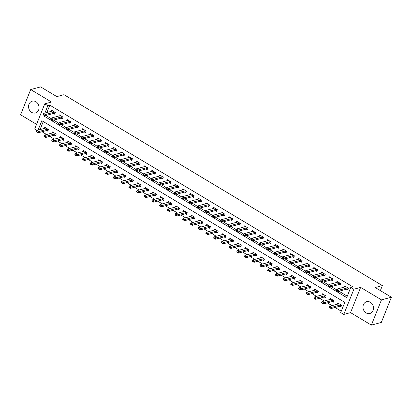 <?xml version="1.0" encoding="UTF-8"?>
<svg xmlns="http://www.w3.org/2000/svg" width="412" height="412" viewBox="0 0 412 412"><rect width="100%" height="100%" fill="white"/><g stroke="black" fill="none" stroke-linecap="round" stroke-linejoin="round"><path stroke-width="0.62" d="M31.693 112.383A6.108 5.196 -105 0 0 35.401 112.965A6.108 5.196 -105 0 0 39.073 107.887A6.108 5.196 -105 0 0 35.947 101.749A6.108 5.196 -105 0 0 32.244 101.167A6.108 5.196 -105 0 0 28.567 106.239A6.108 5.196 -105 0 0 31.693 112.383M366.108 312.914A6.108 5.196 -105 0 0 369.816 313.496A6.108 5.196 -105 0 0 373.493 308.418A6.108 5.196 -105 0 0 370.367 302.274A6.108 5.196 -105 0 0 366.659 301.692A6.108 5.196 -105 0 0 362.982 306.77A6.108 5.196 -105 0 0 366.108 312.914M36.915 130.424L34.665 129.074L44.754 103.845L47.838 105.693L44.893 113.063M380.358 290.599L382.362 285.593L63.989 94.688L56.83 96.599L40.634 86.891L30.694 89.548L20.6 114.778L36.555 124.347M382.362 285.593L375.203 287.509L391.4 297.222L381.306 322.452L371.367 325.109L381.461 299.879L360.634 287.396L353.877 289.203L343.783 314.433L340.698 312.584L344.793 302.357L41.839 120.695L38.074 130.11M360.634 287.396L350.545 312.626L371.367 325.109M350.545 312.626L343.783 314.433M42.019 131.758L46.613 134.513M49.728 136.382L54.327 139.138M57.443 141.007L62.042 143.762M65.153 145.632L69.752 148.387M72.867 150.256L77.466 153.012M80.582 154.881L85.176 157.636M88.292 159.506L92.891 162.261M96.006 164.131L100.6 166.886M103.716 168.755L108.315 171.51M111.431 173.38L116.03 176.14M119.145 178.005L123.739 180.765M126.855 182.629L131.454 185.39M134.57 187.254L139.163 190.014M142.279 191.879L146.878 194.639M149.994 196.503L154.593 199.264M157.703 201.128L162.302 203.888M165.418 205.753L170.017 208.513M173.133 210.377L177.727 213.138M180.842 215.002L185.441 217.763M188.557 219.627L193.156 222.387M196.267 224.252L200.865 227.012M203.981 228.876L208.58 231.637M211.696 233.501L216.29 236.261M219.405 238.126L224.004 240.886M227.12 242.75L231.714 245.511M234.83 247.375L239.429 250.136M242.544 252L247.143 254.76M250.259 256.625L254.853 259.385M257.969 261.249L262.568 264.01M265.683 265.874L270.277 268.634M273.393 270.499L277.992 273.259M281.108 275.123L285.707 277.884M288.817 279.748L293.416 282.508M296.532 284.373L301.131 287.133M304.247 288.997L308.84 291.758M311.956 293.622L316.555 296.382M319.671 298.247L324.265 301.007M327.38 302.872L331.979 305.632M335.095 307.496L341.254 311.194M391.4 297.222L381.461 299.879M43.27 121.555L40.062 129.579M339.725 306.26L340.899 306.961L341.579 305.256L337.876 303.036L337.423 304.174M332.015 301.636L333.184 302.336L333.869 300.631L330.167 298.412L329.708 299.55M324.301 297.011L325.475 297.711L326.155 296.007L322.452 293.787L321.999 294.925M316.586 292.386L317.76 293.087L318.44 291.382L314.737 289.162L314.284 290.3M308.876 287.761L310.045 288.462L310.73 286.757L307.028 284.538L306.574 285.676M301.162 283.137L302.336 283.837L303.016 282.132L299.313 279.913L298.86 281.051M293.452 278.512L294.621 279.212L295.306 277.508L291.603 275.288L291.145 276.426M285.737 273.887L286.912 274.588L287.591 272.883L283.889 270.663L283.435 271.802M278.028 269.263L279.197 269.963L279.877 268.258L276.179 266.039L275.721 267.177M270.313 264.638L271.482 265.338L272.167 263.634L268.464 261.414L268.011 262.552M262.599 260.013L263.773 260.714L264.452 259.009L260.75 256.789L260.296 257.927M254.889 255.388L256.058 256.089L256.743 254.384L253.04 252.165L252.582 253.303M247.174 250.764L248.348 251.464L249.028 249.76L245.325 247.54L244.872 248.678M239.465 246.139L240.634 246.84L241.314 245.135L237.616 242.915L237.157 244.053M231.75 241.514L232.919 242.215L233.604 240.51L229.901 238.291L229.448 239.429M224.035 236.89L225.21 237.59L225.889 235.885L222.186 233.666L221.733 234.804M216.326 232.265L217.495 232.965L218.18 231.261L214.477 229.041L214.024 230.179M208.611 227.64L209.785 228.341L210.465 226.636L206.762 224.416L206.309 225.555M200.902 223.016L202.071 223.716L202.756 222.011L199.053 219.792L198.594 220.93M193.187 218.391L194.361 219.091L195.041 217.387L191.338 215.167L190.885 216.305M185.477 213.766L186.646 214.467L187.326 212.762L183.628 210.542L183.17 211.68M177.763 209.142L178.932 209.842L179.617 208.137L175.914 205.918L175.46 207.056M170.048 204.517L171.222 205.217L171.902 203.513L168.199 201.293L167.746 202.431M162.338 199.892L163.507 200.593L164.192 198.888L160.489 196.668L160.031 197.806M154.624 195.267L155.798 195.968L156.478 194.263L152.775 192.043L152.322 193.182M146.914 190.643L148.083 191.343L148.763 189.638L145.065 187.419L144.607 188.557M139.199 186.018L140.368 186.718L141.053 185.014L137.351 182.794L136.897 183.932M131.485 181.393L132.659 182.094L133.339 180.389L129.636 178.169L129.183 179.308M123.775 176.769L124.944 177.469L125.629 175.764L121.926 173.545L121.473 174.683M116.06 172.144L117.235 172.844L117.914 171.14L114.212 168.92L113.758 170.058M108.351 167.519L109.52 168.22L110.205 166.515L106.502 164.295L106.044 165.433M100.636 162.895L101.81 163.595L102.49 161.89L98.787 159.671L98.334 160.809M92.927 158.27L94.096 158.97L94.775 157.266L91.073 155.046L90.619 156.184M85.212 153.645L86.381 154.345L87.066 152.641L83.363 150.421L82.91 151.559M77.497 149.02L78.671 149.721L79.351 148.016L75.648 145.797L75.195 146.935M69.788 144.396L70.957 145.096L71.642 143.391L67.939 141.172L67.48 142.31M62.073 139.771L63.247 140.471L63.927 138.767L60.224 136.547L59.771 137.685M54.363 135.146L55.532 135.847L56.212 134.142L52.515 131.922L52.056 133.061M46.649 130.522L47.818 131.222L48.503 129.517L44.8 127.298L44.347 128.436M44.012 115.262L43.749 115.921L346.698 297.582L350.792 287.355L352.78 286.819L49.831 105.163L46.88 112.533M45.912 115.494L51.016 118.553M53.622 120.119L58.731 123.178M61.337 124.743L66.44 127.802M69.046 129.368L74.155 132.427M76.761 133.993L81.87 137.052M84.475 138.617L89.579 141.677M92.185 143.242L97.294 146.301M99.9 147.867L105.003 150.926M107.609 152.492L112.718 155.551M115.324 157.116L120.428 160.175M123.039 161.741L128.142 164.8M130.748 166.366L135.857 169.425M138.463 170.99L143.567 174.049M146.172 175.615L151.281 178.674M153.887 180.24L158.991 183.299M161.602 184.864L166.706 187.923M169.311 189.489L174.42 192.548M177.026 194.114L182.13 197.173M184.736 198.738L189.844 201.798M192.45 203.363L197.554 206.422M200.16 207.988L205.269 211.047M207.875 212.613L212.978 215.672M215.589 217.237L220.693 220.302M223.299 221.862L228.408 224.926M231.014 226.487L236.117 229.551M238.723 231.111L243.832 234.176M246.438 235.736L251.541 238.8M254.153 240.361L259.256 243.425M261.862 244.986L266.971 248.05M269.577 249.61L274.68 252.674M277.286 254.235L282.395 257.299M285.001 258.86L290.105 261.924M292.711 263.484L297.819 266.549M300.425 268.109L305.529 271.173M308.14 272.734L313.244 275.798M315.849 277.358L320.958 280.423M323.564 281.983L328.668 285.047M331.274 286.608L336.383 289.672M338.988 291.233L347.254 296.192M346.543 289.214L347.718 289.914L348.398 288.209L344.695 285.99L344.241 287.128M338.834 284.589L340.003 285.289L340.688 283.585L336.985 281.365L336.527 282.503M331.119 279.964L332.293 280.665L332.973 278.96L329.27 276.74L328.817 277.879M323.405 275.34L324.579 276.04L325.259 274.335L321.556 272.116L321.103 273.254M315.695 270.715L316.864 271.415L317.549 269.711L313.846 267.491L313.393 268.629M307.98 266.09L309.154 266.791L309.834 265.086L306.131 262.866L305.678 264.004M300.271 261.466L301.44 262.166L302.125 260.461L298.422 258.242L297.964 259.38M292.556 256.841L293.73 257.541L294.41 255.837L290.707 253.617L290.254 254.755M284.846 252.216L286.016 252.917L286.695 251.212L282.998 248.992L282.539 250.13M277.132 247.591L278.301 248.292L278.986 246.587L275.283 244.368L274.83 245.506M269.417 242.967L270.591 243.667L271.271 241.962L267.568 239.743L267.115 240.881M261.708 238.342L262.877 239.042L263.562 237.338L259.859 235.118L259.4 236.256M253.993 233.717L255.167 234.418L255.847 232.713L252.144 230.493L251.691 231.632M246.283 229.093L247.452 229.793L248.132 228.088L244.434 225.869L243.976 227.007M238.569 224.468L239.738 225.168L240.423 223.464L236.72 221.244L236.267 222.382M230.854 219.843L232.028 220.544L232.708 218.839L229.005 216.619L228.552 217.757M223.144 215.219L224.313 215.919L224.998 214.214L221.296 211.995L220.842 213.133M215.43 210.594L216.604 211.294L217.284 209.59L213.581 207.37L213.128 208.508M207.72 205.969L208.889 206.669L209.574 204.965L205.871 202.745L205.413 203.883M200.005 201.344L201.18 202.045L201.859 200.34L198.157 198.12L197.703 199.259M192.296 196.715L193.465 197.42L194.145 195.715L190.447 193.496L189.989 194.634M184.581 192.09L185.75 192.795L186.435 191.091L182.732 188.871L182.279 190.009M176.866 187.465L178.041 188.171L178.72 186.466L175.018 184.246L174.564 185.385M169.157 182.84L170.326 183.546L171.011 181.841L167.308 179.622L166.85 180.76M161.442 178.216L162.616 178.921L163.296 177.217L159.593 174.997L159.14 176.135M153.733 173.591L154.902 174.297L155.582 172.592L151.884 170.372L151.425 171.51M146.018 168.966L147.187 169.672L147.872 167.967L144.169 165.748L143.716 166.886M138.303 164.342L139.477 165.047L140.157 163.343L136.454 161.123L136.001 162.261M130.594 159.717L131.763 160.423L132.448 158.718L128.745 156.498L128.292 157.636M122.879 155.092L124.053 155.798L124.733 154.093L121.03 151.873L120.577 153.012M115.169 150.468L116.339 151.173L117.023 149.468L113.321 147.249L112.862 148.387M107.455 145.843L108.629 146.548L109.309 144.844L105.606 142.624L105.153 143.762M99.745 141.218L100.914 141.924L101.594 140.219L97.896 137.999L97.438 139.138M92.031 136.593L93.2 137.299L93.885 135.594L90.182 133.375L89.728 134.513M84.316 131.969L85.49 132.674L86.17 130.97L82.467 128.75L82.014 129.888M76.606 127.344L77.775 128.05L78.46 126.345L74.757 124.125L74.299 125.263M68.892 122.719L70.066 123.425L70.746 121.72L67.043 119.501L66.59 120.639M61.182 118.095L62.351 118.8L63.031 117.096L59.333 114.876L58.875 116.014M53.467 113.47L54.636 114.175L55.321 112.471L51.618 110.251L51.165 111.384M44.754 103.845L51.515 102.032L30.694 89.548M49.831 105.163L47.838 105.693M350.792 287.355L353.877 289.203M44.687 115.669L43.749 115.921M373.427 307.089A6.108 5.196 75 0 1 372.989 305.441M39.011 106.559A6.108 5.196 75 0 1 38.574 104.911M347.955 287.942L347.326 287.931A0.783 0.273 21.8 0 0 347.177 287.947L338.432 290.285L337.938 291.516L336.089 290.403L336.578 289.178L345.328 286.834A0.783 0.273 21.8 0 0 345.421 286.788L345.632 286.551M337.248 290.661L336.321 290.105L337.165 290.862L338.432 290.285L336.578 289.178L336.321 290.105M348.011 289.183L346.837 289.157A0.783 0.273 21.8 0 0 346.688 289.173L337.938 291.516L337.165 290.862M330.429 307.707L329.502 307.151L330.347 307.913L331.614 307.337L331.119 308.562L329.27 307.45L329.76 306.224L331.614 307.337L340.358 304.993A0.783 0.273 -158.2 0 1 340.508 304.978L341.136 304.993M330.347 307.913L331.119 308.562L339.869 306.224A0.783 0.273 -158.2 0 1 340.018 306.209L341.193 306.229M338.813 303.598L338.602 303.835A0.783 0.273 -158.2 0 1 338.51 303.886L329.76 306.224L329.502 307.151M340.24 283.317L339.617 283.307A0.783 0.273 21.8 0 0 339.467 283.322L330.718 285.66L330.228 286.891L328.374 285.779L328.869 284.553L337.613 282.21A0.783 0.273 21.8 0 0 337.706 282.163L337.917 281.926M329.533 286.036L328.606 285.48L329.451 286.237L330.718 285.66L328.869 284.553L328.606 285.48M340.297 284.558L339.122 284.532A0.783 0.273 21.8 0 0 338.973 284.548L330.228 286.891L329.451 286.237M332.53 278.692L331.902 278.682A0.783 0.273 21.8 0 0 331.753 278.697L323.003 281.036L322.514 282.266L320.665 281.154L321.154 279.928L329.904 277.585A0.783 0.273 21.8 0 0 329.991 277.539L330.208 277.302M321.818 281.411L320.897 280.855L321.741 281.612L323.003 281.036L321.154 279.928L320.897 280.855M332.582 279.933L331.413 279.908A0.783 0.273 21.8 0 0 331.263 279.923L322.514 282.266L321.741 281.612M324.816 274.068L324.192 274.057A0.783 0.273 21.8 0 0 324.038 274.073L315.293 276.411L314.804 277.642L312.95 276.529L313.439 275.304L322.189 272.96A0.783 0.273 21.8 0 0 322.282 272.914L322.493 272.677M314.109 276.787L313.182 276.231L314.026 276.988L315.293 276.411L313.439 275.304L313.182 276.231M324.872 275.309L323.698 275.283A0.783 0.273 21.8 0 0 323.549 275.298L314.804 277.642L314.026 276.988M322.714 303.083L321.787 302.526L322.632 303.289L323.899 302.712L323.41 303.938L321.556 302.825L322.05 301.599L323.899 302.712L332.649 300.369A0.783 0.273 -158.2 0 1 332.798 300.353L333.421 300.369M322.632 303.289L323.41 303.938L332.154 301.599A0.783 0.273 -158.2 0 1 332.304 301.584L333.478 301.605M331.099 298.973L330.887 299.21A0.783 0.273 -158.2 0 1 330.795 299.261L322.05 301.599L321.787 302.526M315 298.458L314.078 297.902L314.923 298.664L316.184 298.087L315.695 299.313L313.846 298.2L314.335 296.975L316.184 298.087L324.934 295.744A0.783 0.273 -158.2 0 1 325.083 295.728L325.712 295.744M314.923 298.664L315.695 299.313L324.445 296.975A0.783 0.273 -158.2 0 1 324.594 296.959L325.763 296.98M323.389 294.348L323.173 294.585A0.783 0.273 -158.2 0 1 323.085 294.637L314.335 296.975L314.078 297.902M307.29 293.833L306.363 293.277L307.208 294.039L308.475 293.462L307.985 294.688L306.131 293.576L306.621 292.35L308.475 293.462L317.219 291.119A0.783 0.273 -158.2 0 1 317.374 291.104L317.997 291.119M307.208 294.039L307.985 294.688L316.73 292.345A0.783 0.273 -158.2 0 1 316.88 292.335L318.054 292.355M315.674 289.724L315.463 289.96A0.783 0.273 -158.2 0 1 315.371 290.012L306.621 292.35L306.363 293.277M317.106 269.443L316.478 269.433A0.783 0.273 21.8 0 0 316.328 269.448L307.579 271.786L307.089 273.017L305.241 271.905L305.73 270.679L314.474 268.336A0.783 0.273 21.8 0 0 314.567 268.289L314.783 268.052M306.394 272.162L305.472 271.606L306.312 272.363L307.579 271.786L305.73 270.679L305.472 271.606M317.158 270.684L315.989 270.658A0.783 0.273 21.8 0 0 315.839 270.674L307.089 273.017L306.312 272.363M299.576 289.209L298.654 288.652L299.493 289.409L300.76 288.833L300.271 290.063L298.422 288.951L298.911 287.725L300.76 288.833L309.51 286.494A0.783 0.273 -158.2 0 1 309.659 286.479L310.288 286.494M299.493 289.409L300.271 290.063L309.021 287.72A0.783 0.273 -158.2 0 1 309.17 287.71L310.339 287.731M307.965 285.099L307.749 285.336A0.783 0.273 -158.2 0 1 307.656 285.387L298.911 287.725L298.654 288.652M309.391 264.818L308.763 264.808A0.783 0.273 21.8 0 0 308.614 264.823L299.869 267.161L299.375 268.392L297.526 267.28L298.015 266.054L306.765 263.711A0.783 0.273 21.8 0 0 306.858 263.665L307.069 263.428M298.685 267.537L297.758 266.981L298.602 267.738L299.869 267.161L298.015 266.054L297.758 266.981M309.448 266.059L308.274 266.034A0.783 0.273 21.8 0 0 308.125 266.049L299.375 268.392L298.602 267.738M301.677 260.193L301.054 260.183A0.783 0.273 21.8 0 0 300.904 260.199L292.154 262.537L291.665 263.768L289.811 262.655L290.306 261.429L299.05 259.086A0.783 0.273 21.8 0 0 299.143 259.04L299.354 258.803M290.97 262.913L290.043 262.356L290.887 263.113L292.154 262.537L290.306 261.429L290.043 262.356M301.733 261.435L300.559 261.409A0.783 0.273 21.8 0 0 300.41 261.424L291.665 263.768L290.887 263.113M293.967 255.569L293.339 255.558A0.783 0.273 21.8 0 0 293.19 255.574L284.445 257.912L283.95 259.143L282.102 258.03L282.591 256.805L291.341 254.462A0.783 0.273 21.8 0 0 291.428 254.415L291.644 254.178M283.26 258.283L282.333 257.732L283.178 258.489L284.445 257.912L282.591 256.805L282.333 257.732M294.024 256.81L292.85 256.784A0.783 0.273 21.8 0 0 292.7 256.8L283.95 259.143L283.178 258.489M286.252 250.944L285.629 250.934A0.783 0.273 21.8 0 0 285.48 250.949L276.73 253.287L276.241 254.518L274.387 253.406L274.876 252.18L283.626 249.837A0.783 0.273 21.8 0 0 283.719 249.79L283.93 249.554M275.546 253.658L274.619 253.107L275.463 253.864L276.73 253.287L274.876 252.18L274.619 253.107M286.309 252.185L285.135 252.159A0.783 0.273 21.8 0 0 284.986 252.175L276.241 254.518L275.463 253.864M278.543 246.319L277.915 246.309A0.783 0.273 21.8 0 0 277.765 246.325L269.015 248.663L268.526 249.893L266.677 248.781L267.167 247.555L275.916 245.212A0.783 0.273 21.8 0 0 276.004 245.166L276.22 244.929M267.831 249.033L266.909 248.482L267.748 249.239L269.015 248.663L267.167 247.555L266.909 248.482M278.594 247.56L277.425 247.535A0.783 0.273 21.8 0 0 277.276 247.55L268.526 249.893L267.748 249.239M291.866 284.584L290.939 284.028L291.784 284.785L293.05 284.208L292.556 285.439L290.707 284.326L291.196 283.101L293.05 284.208L301.795 281.87A0.783 0.273 -158.2 0 1 301.945 281.854L302.573 281.87M291.784 284.785L292.556 285.439L301.306 283.096A0.783 0.273 -158.2 0 1 301.455 283.085L302.629 283.106M300.25 280.474L300.039 280.711A0.783 0.273 -158.2 0 1 299.946 280.763L291.196 283.101L290.939 284.028M284.151 279.959L283.224 279.403L284.069 280.16L285.336 279.583L284.846 280.814L282.993 279.702L283.487 278.476L285.336 279.583L294.086 277.245A0.783 0.273 -158.2 0 1 294.235 277.23L294.858 277.245M284.069 280.16L284.846 280.814L293.591 278.471A0.783 0.273 -158.2 0 1 293.741 278.461L294.915 278.481M292.535 275.849L292.324 276.086A0.783 0.273 -158.2 0 1 292.232 276.138L283.487 278.476L283.224 279.403M276.442 275.334L275.515 274.778L276.359 275.535L277.621 274.959L277.132 276.189L275.283 275.077L275.772 273.851L277.621 274.959L286.371 272.62A0.783 0.273 -158.2 0 1 286.52 272.605L287.149 272.62M276.359 275.535L277.132 276.189L285.882 273.846A0.783 0.273 -158.2 0 1 286.031 273.836L287.205 273.856M284.826 271.225L284.61 271.462A0.783 0.273 -158.2 0 1 284.522 271.513L275.772 273.851L275.515 274.778M268.727 270.71L267.8 270.154L268.645 270.911L269.912 270.334L269.422 271.565L267.568 270.452L268.058 269.227L269.912 270.334L278.661 267.996A0.783 0.273 -158.2 0 1 278.811 267.98L279.434 267.996M268.645 270.911L269.422 271.565L278.167 269.221A0.783 0.273 -158.2 0 1 278.316 269.211L279.491 269.232M277.111 266.6L276.9 266.837A0.783 0.273 -158.2 0 1 276.807 266.888L268.058 269.227L267.8 270.154M261.012 266.085L260.09 265.529L260.93 266.286L262.197 265.709L261.708 266.94L259.859 265.828L260.348 264.602L262.197 265.709L270.947 263.371A0.783 0.273 -158.2 0 1 271.096 263.356L271.724 263.371M260.93 266.286L261.708 266.94L270.457 264.597A0.783 0.273 -158.2 0 1 270.607 264.586L271.776 264.607M269.402 261.975L269.185 262.212A0.783 0.273 -158.2 0 1 269.098 262.264L260.348 264.602L260.09 265.529M270.828 241.695L270.2 241.684A0.783 0.273 21.8 0 0 270.051 241.7L261.306 244.038L260.811 245.269L258.963 244.156L259.452 242.931L268.202 240.587A0.783 0.273 21.8 0 0 268.294 240.541L268.506 240.304M260.121 244.409L259.194 243.858L260.039 244.615L261.306 244.038L259.452 242.931L259.194 243.858M270.885 242.936L269.711 242.91A0.783 0.273 21.8 0 0 269.561 242.925L260.811 245.269L260.039 244.615M253.303 261.46L252.376 260.904L253.22 261.661L254.487 261.084L253.993 262.315L252.144 261.203L252.633 259.977L254.487 261.084L263.232 258.746A0.783 0.273 -158.2 0 1 263.381 258.731L264.01 258.746M253.22 261.661L253.993 262.315L262.743 259.972A0.783 0.273 -158.2 0 1 262.892 259.962L264.066 259.982M261.687 257.351L261.476 257.588A0.783 0.273 -158.2 0 1 261.383 257.639L252.633 259.977L252.376 260.904M263.113 237.07L262.49 237.06A0.783 0.273 21.8 0 0 262.341 237.075L253.591 239.413L253.102 240.644L251.248 239.532L251.742 238.306L260.487 235.963A0.783 0.273 21.8 0 0 260.58 235.916L260.791 235.679M252.407 239.784L251.48 239.233L252.324 239.99L253.591 239.413L251.742 238.306L251.48 239.233M263.17 238.311L261.996 238.285A0.783 0.273 21.8 0 0 261.847 238.301L253.102 240.644L252.324 239.99M245.588 256.836L244.661 256.279L245.506 257.037L246.773 256.46L246.283 257.691L244.429 256.578L244.924 255.352L246.773 256.46L255.522 254.122A0.783 0.273 -158.2 0 1 255.672 254.106L256.295 254.122M245.506 257.037L246.283 257.691L255.028 255.347A0.783 0.273 -158.2 0 1 255.177 255.337L256.352 255.358M253.972 252.726L253.761 252.963A0.783 0.273 -158.2 0 1 253.668 253.014L244.924 255.352L244.661 256.279M255.404 232.445L254.776 232.435A0.783 0.273 21.8 0 0 254.626 232.45L245.882 234.788L245.387 236.019L243.538 234.907L244.028 233.681L252.777 231.338A0.783 0.273 21.8 0 0 252.87 231.292L253.081 231.055M244.697 235.159L243.77 234.608L244.615 235.365L245.882 234.788L244.028 233.681L243.77 234.608M255.461 233.686L254.286 233.661A0.783 0.273 21.8 0 0 254.137 233.676L245.387 236.019L244.615 235.365M237.879 252.211L236.952 251.655L237.796 252.412L239.063 251.835L238.569 253.066L236.72 251.953L237.209 250.728L239.063 251.835L247.808 249.497A0.783 0.273 -158.2 0 1 247.957 249.481L248.585 249.497M237.796 252.412L238.569 253.066L247.318 250.723A0.783 0.273 -158.2 0 1 247.468 250.712L248.642 250.733M246.263 248.101L246.052 248.338A0.783 0.273 -158.2 0 1 245.959 248.39L237.209 250.728L236.952 251.655M247.689 227.821L247.066 227.81A0.783 0.273 21.8 0 0 246.917 227.826L238.167 230.164L237.678 231.395L235.824 230.282L236.318 229.057L245.063 226.713A0.783 0.273 21.8 0 0 245.155 226.667L245.367 226.43M236.982 230.535L236.055 229.984L236.9 230.741L238.167 230.164L236.318 229.057L236.055 229.984M247.746 229.062L246.572 229.036A0.783 0.273 21.8 0 0 246.422 229.051L237.678 231.395L236.9 230.741M230.164 247.586L229.237 247.03L230.081 247.787L231.348 247.21L230.859 248.441L229.005 247.329L229.499 246.103L231.348 247.21L240.098 244.872A0.783 0.273 -158.2 0 1 240.248 244.857L240.871 244.872M230.081 247.787L230.859 248.441L239.604 246.098A0.783 0.273 -158.2 0 1 239.753 246.088L240.927 246.108M238.548 243.477L238.337 243.713A0.783 0.273 -158.2 0 1 238.244 243.765L229.499 246.103L229.237 247.03M239.98 223.196L239.351 223.186A0.783 0.273 21.8 0 0 239.202 223.201L230.452 225.539L229.963 226.77L228.114 225.658L228.603 224.432L237.353 222.089A0.783 0.273 21.8 0 0 237.441 222.042L237.657 221.805M229.268 225.91L228.346 225.359L229.19 226.116L230.452 225.539L228.603 224.432L228.346 225.359M240.031 224.437L238.862 224.411A0.783 0.273 21.8 0 0 238.713 224.427L229.963 226.77L229.19 226.116M222.449 242.962L221.527 242.405L222.372 243.162L223.634 242.586L223.144 243.816L221.296 242.704L221.785 241.478L223.634 242.586L232.383 240.248A0.783 0.273 -158.2 0 1 232.533 240.232L233.161 240.242M222.372 243.162L223.144 243.816L231.894 241.473A0.783 0.273 -158.2 0 1 232.044 241.463L233.213 241.483M230.838 238.852L230.622 239.089A0.783 0.273 -158.2 0 1 230.535 239.14L221.785 241.478L221.527 242.405M232.265 218.571L231.637 218.561A0.783 0.273 21.8 0 0 231.487 218.576L222.743 220.914L222.248 222.14L220.399 221.033L220.889 219.807L229.638 217.464A0.783 0.273 21.8 0 0 229.731 217.418L229.942 217.181M221.558 221.285L220.631 220.734L221.476 221.491L222.743 220.914L220.889 219.807L220.631 220.734M232.322 219.812L231.147 219.787A0.783 0.273 21.8 0 0 230.998 219.802L222.248 222.14L221.476 221.491M214.74 238.337L213.813 237.781L214.657 238.538L215.924 237.961L215.43 239.192L213.581 238.079L214.07 236.854L215.924 237.961L224.669 235.623A0.783 0.273 -158.2 0 1 224.818 235.607L225.446 235.618M214.657 238.538L215.43 239.192L224.18 236.849A0.783 0.273 -158.2 0 1 224.329 236.838L225.503 236.859M223.124 234.227L222.913 234.464A0.783 0.273 -158.2 0 1 222.82 234.516L214.07 236.854L213.813 237.781M224.555 213.946L223.927 213.936A0.783 0.273 21.8 0 0 223.778 213.952L215.028 216.29L214.539 217.515L212.685 216.408L213.179 215.182L221.924 212.839A0.783 0.273 21.8 0 0 222.017 212.793L222.228 212.556M213.843 216.661L212.922 216.109L213.761 216.867L215.028 216.29L213.179 215.182L212.922 216.109M224.607 215.188L223.438 215.162A0.783 0.273 21.8 0 0 223.289 215.177L214.539 217.515L213.761 216.867M216.841 209.322L216.212 209.311A0.783 0.273 21.8 0 0 216.063 209.327L207.318 211.665L206.824 212.891L204.975 211.783L205.464 210.558L214.214 208.215A0.783 0.273 21.8 0 0 214.307 208.168L214.518 207.931M206.134 212.036L205.207 211.485L206.052 212.242L207.318 211.665L205.464 210.558L205.207 211.485M216.897 210.563L215.723 210.537A0.783 0.273 21.8 0 0 215.574 210.553L206.824 212.891L206.052 212.242M209.126 204.697L208.503 204.687A0.783 0.273 21.8 0 0 208.354 204.702L199.604 207.04L199.114 208.266L197.26 207.159L197.755 205.933L206.5 203.59A0.783 0.273 21.8 0 0 206.592 203.543L206.803 203.307M198.419 207.411L197.492 206.86L198.337 207.617L199.604 207.04L197.755 205.933L197.492 206.86M209.183 205.938L208.008 205.912A0.783 0.273 21.8 0 0 207.859 205.928L199.114 208.266L198.337 207.617M201.417 200.072L200.788 200.062A0.783 0.273 21.8 0 0 200.639 200.078L191.889 202.416L191.4 203.641L189.551 202.534L190.04 201.308L198.79 198.965A0.783 0.273 21.8 0 0 198.878 198.919L199.094 198.682M190.71 202.786L189.783 202.235L190.627 202.992L191.889 202.416L190.04 201.308L189.783 202.235M201.468 201.314L200.299 201.288A0.783 0.273 21.8 0 0 200.15 201.303L191.4 203.641L190.627 202.992M193.702 195.448L193.079 195.437A0.783 0.273 21.8 0 0 192.929 195.453L184.179 197.791L183.69 199.017L181.836 197.909L182.325 196.684L191.075 194.34A0.783 0.273 21.8 0 0 191.168 194.294L191.379 194.057M182.995 198.162L182.068 197.611L182.913 198.368L184.179 197.791L182.325 196.684L182.068 197.611M193.758 196.689L192.584 196.663A0.783 0.273 21.8 0 0 192.435 196.678L183.69 199.017L182.913 198.368M185.992 190.823L185.364 190.813A0.783 0.273 21.8 0 0 185.215 190.828L176.465 193.166L175.976 194.392L174.127 193.285L174.616 192.059L183.366 189.716A0.783 0.273 21.8 0 0 183.453 189.669L183.67 189.432M175.28 193.537L174.358 192.986L175.198 193.743L176.465 193.166L174.616 192.059L174.358 192.986M186.044 192.064L184.875 192.038A0.783 0.273 21.8 0 0 184.725 192.054L175.976 194.392L175.198 193.743M178.278 186.198L177.649 186.188A0.783 0.273 21.8 0 0 177.5 186.203L168.755 188.542L168.261 189.767L166.412 188.66L166.901 187.434L175.651 185.091A0.783 0.273 21.8 0 0 175.744 185.045L175.955 184.808M167.571 188.912L166.644 188.361L167.488 189.118L168.755 188.542L166.901 187.434L166.644 188.361M178.334 187.439L177.16 187.414A0.783 0.273 21.8 0 0 177.011 187.429L168.261 189.767L167.488 189.118M170.563 181.574L169.94 181.563A0.783 0.273 21.8 0 0 169.79 181.579L161.041 183.917L160.551 185.143L158.697 184.035L159.192 182.81L167.936 180.466A0.783 0.273 21.8 0 0 168.029 180.42L168.24 180.183M159.856 184.288L158.929 183.737L159.774 184.494L161.041 183.917L159.192 182.81L158.929 183.737M170.62 182.815L169.445 182.789A0.783 0.273 21.8 0 0 169.296 182.804L160.551 185.143L159.774 184.494M162.853 176.949L162.225 176.939A0.783 0.273 21.8 0 0 162.076 176.954L153.331 179.292L152.837 180.518L150.988 179.411L151.477 178.185L160.227 175.842A0.783 0.273 21.8 0 0 160.32 175.795L160.531 175.558M152.146 179.663L151.219 179.112L152.064 179.869L153.331 179.292L151.477 178.185L151.219 179.112M162.91 178.19L161.736 178.164A0.783 0.273 21.8 0 0 161.586 178.18L152.837 180.518L152.064 179.869M155.139 172.324L154.515 172.314A0.783 0.273 21.8 0 0 154.366 172.329L145.616 174.667L145.127 175.893L143.273 174.786L143.767 173.56L152.512 171.217A0.783 0.273 21.8 0 0 152.605 171.171L152.816 170.934M144.432 175.038L143.505 174.487L144.349 175.244L145.616 174.667L143.767 173.56L143.505 174.487M155.195 173.565L154.021 173.54A0.783 0.273 21.8 0 0 153.872 173.555L145.127 175.893L144.349 175.244M147.429 167.699L146.801 167.689A0.783 0.273 21.8 0 0 146.651 167.705L137.902 170.043L137.412 171.268L135.563 170.161L136.053 168.935L144.803 166.592A0.783 0.273 21.8 0 0 144.89 166.546L145.106 166.309M136.717 170.413L135.795 169.862L136.64 170.62L137.902 170.043L136.053 168.935L135.795 169.862M147.481 168.935L146.312 168.915A0.783 0.273 21.8 0 0 146.162 168.93L137.412 171.268L136.64 170.62M139.714 163.075L139.086 163.064A0.783 0.273 21.8 0 0 138.937 163.08L130.192 165.418L129.698 166.644L127.849 165.536L128.338 164.311L137.088 161.968A0.783 0.273 21.8 0 0 137.181 161.921L137.392 161.684M129.007 165.789L128.081 165.238L128.925 165.995L130.192 165.418L128.338 164.311L128.081 165.238M139.771 164.311L138.597 164.29A0.783 0.273 21.8 0 0 138.447 164.306L129.698 166.644L128.925 165.995M132.005 158.45L131.376 158.44A0.783 0.273 21.8 0 0 131.227 158.455L122.477 160.793L121.988 162.019L120.134 160.912L120.628 159.686L129.373 157.343A0.783 0.273 21.8 0 0 129.466 157.296L129.677 157.06M121.293 161.164L120.371 160.613L121.21 161.37L122.477 160.793L120.628 159.686L120.371 160.613M132.056 159.686L130.887 159.665A0.783 0.273 21.8 0 0 130.738 159.681L121.988 162.019L121.21 161.37M124.29 153.825L123.662 153.815A0.783 0.273 21.8 0 0 123.512 153.831L114.768 156.169L114.273 157.394L112.425 156.287L112.914 155.061L121.664 152.718A0.783 0.273 21.8 0 0 121.756 152.672L121.967 152.435M113.583 156.539L112.656 155.988L113.501 156.745L114.768 156.169L112.914 155.061L112.656 155.988M124.347 155.061L123.173 155.041A0.783 0.273 21.8 0 0 123.023 155.056L114.273 157.394L113.501 156.745M116.575 149.201L115.952 149.19A0.783 0.273 21.8 0 0 115.803 149.206L107.053 151.544L106.564 152.77L104.71 151.662L105.204 150.432L113.949 148.093A0.783 0.273 21.8 0 0 114.042 148.047L114.253 147.81M105.869 151.915L104.942 151.364L105.786 152.121L107.053 151.544L105.204 150.432L104.942 151.364M116.632 150.437L115.458 150.416A0.783 0.273 21.8 0 0 115.309 150.432L106.564 152.77L105.786 152.121M108.866 144.576L108.238 144.566A0.783 0.273 21.8 0 0 108.088 144.581L99.338 146.919L98.849 148.145L97 147.038L97.49 145.807L106.239 143.469A0.783 0.273 21.8 0 0 106.327 143.422L106.543 143.185M98.154 147.29L97.232 146.739L98.077 147.496L99.338 146.919L97.49 145.807L97.232 146.739M108.917 145.812L107.748 145.791A0.783 0.273 21.8 0 0 107.599 145.807L98.849 148.145L98.077 147.496M101.151 139.951L100.528 139.941A0.783 0.273 21.8 0 0 100.374 139.956L91.629 142.294L91.14 143.52L89.286 142.413L89.775 141.182L98.525 138.844A0.783 0.273 21.8 0 0 98.617 138.792L98.829 138.561M90.444 142.665L89.517 142.114L90.362 142.871L91.629 142.294L89.775 141.182L89.517 142.114M101.208 141.187L100.034 141.167A0.783 0.273 21.8 0 0 99.884 141.182L91.14 143.52L90.362 142.871M93.442 135.327L92.813 135.316A0.783 0.273 21.8 0 0 92.664 135.332L83.914 137.67L83.425 138.895L81.576 137.788L82.065 136.557L90.81 134.219A0.783 0.273 21.8 0 0 90.903 134.168L91.119 133.936M82.73 138.041L81.808 137.49L82.647 138.247L83.914 137.67L82.065 136.557L81.808 137.49M93.493 136.563L92.324 136.542A0.783 0.273 21.8 0 0 92.175 136.557L83.425 138.895L82.647 138.247M207.025 233.712L206.103 233.156L206.942 233.913L208.209 233.336L207.72 234.567L205.866 233.455L206.361 232.229L208.209 233.336L216.959 230.998A0.783 0.273 -158.2 0 1 217.109 230.983L217.737 230.993M206.942 233.913L207.72 234.567L216.47 232.224A0.783 0.273 -158.2 0 1 216.619 232.213L217.788 232.234M215.409 229.602L215.198 229.839A0.783 0.273 -158.2 0 1 215.105 229.891L206.361 232.229L206.103 233.156M199.315 229.087L198.388 228.531L199.233 229.288L200.5 228.712L200.005 229.942L198.157 228.83L198.646 227.604L200.5 228.712L209.245 226.373A0.783 0.273 -158.2 0 1 209.394 226.358L210.022 226.368M199.233 229.288L200.005 229.942L208.755 227.599A0.783 0.273 -158.2 0 1 208.905 227.584L210.079 227.609M207.7 224.978L207.488 225.215A0.783 0.273 -158.2 0 1 207.396 225.266L198.646 227.604L198.388 228.531M191.601 224.463L190.674 223.907L191.518 224.664L192.785 224.087L192.296 225.318L190.442 224.205L190.936 222.98L192.785 224.087L201.535 221.749A0.783 0.273 -158.2 0 1 201.684 221.733L202.307 221.744M191.518 224.664L192.296 225.318L201.041 222.974A0.783 0.273 -158.2 0 1 201.19 222.959L202.364 222.985M199.985 220.353L199.774 220.59A0.783 0.273 -158.2 0 1 199.681 220.641L190.936 222.98L190.674 223.907M183.891 219.838L182.964 219.282L183.809 220.039L185.07 219.462L184.581 220.693L182.732 219.581L183.222 218.355L185.07 219.462L193.82 217.124A0.783 0.273 -158.2 0 1 193.97 217.109L194.598 217.119M183.809 220.039L184.581 220.693L193.331 218.35A0.783 0.273 -158.2 0 1 193.48 218.334L194.649 218.36M192.275 215.728L192.059 215.965A0.783 0.273 -158.2 0 1 191.971 216.012L183.222 218.355L182.964 219.282M176.176 215.213L175.249 214.657L176.094 215.414L177.361 214.837L176.872 216.068L175.018 214.956L175.507 213.73L177.361 214.837L186.111 212.499A0.783 0.273 -158.2 0 1 186.26 212.484L186.883 212.494M176.094 215.414L176.872 216.068L185.616 213.725A0.783 0.273 -158.2 0 1 185.766 213.71L186.94 213.735M184.561 211.104L184.349 211.341A0.783 0.273 -158.2 0 1 184.257 211.387L175.507 213.73L175.249 214.657M168.462 210.589L167.54 210.032L168.379 210.79L169.646 210.213L169.157 211.444L167.308 210.331L167.797 209.105L169.646 210.213L178.396 207.875A0.783 0.273 -158.2 0 1 178.545 207.859L179.174 207.869M168.379 210.79L169.157 211.444L177.907 209.1A0.783 0.273 -158.2 0 1 178.056 209.085L179.225 209.111M176.851 206.479L176.635 206.716A0.783 0.273 -158.2 0 1 176.547 206.762L167.797 209.105L167.54 210.032M160.752 205.964L159.825 205.408L160.67 206.165L161.937 205.588L161.442 206.819L159.593 205.706L160.083 204.481L161.937 205.588L170.681 203.25A0.783 0.273 -158.2 0 1 170.831 203.234L171.459 203.245M160.67 206.165L161.442 206.819L170.192 204.476A0.783 0.273 -158.2 0 1 170.341 204.46L171.516 204.486M169.136 201.854L168.925 202.091A0.783 0.273 -158.2 0 1 168.832 202.138L160.083 204.481L159.825 205.408M153.037 201.339L152.11 200.783L152.955 201.54L154.222 200.963L153.733 202.194L151.879 201.082L152.373 199.856L154.222 200.963L162.972 198.625A0.783 0.273 -158.2 0 1 163.121 198.61L163.744 198.62M152.955 201.54L153.733 202.194L162.477 199.851A0.783 0.273 -158.2 0 1 162.627 199.835L163.801 199.861M161.422 197.23L161.21 197.466A0.783 0.273 -158.2 0 1 161.118 197.513L152.373 199.856L152.11 200.783M145.328 196.715L144.401 196.158L145.245 196.915L146.512 196.339L146.018 197.569L144.169 196.457L144.658 195.231L146.512 196.339L155.257 194A0.783 0.273 -158.2 0 1 155.406 193.985L156.035 193.995M145.245 196.915L146.018 197.569L154.768 195.226A0.783 0.273 -158.2 0 1 154.917 195.211L156.091 195.237M153.712 192.605L153.501 192.842A0.783 0.273 -158.2 0 1 153.408 192.888L144.658 195.231L144.401 196.158M137.613 192.09L136.686 191.534L137.531 192.291L138.798 191.714L138.308 192.945L136.454 191.832L136.949 190.607L138.798 191.714L147.548 189.376A0.783 0.273 -158.2 0 1 147.697 189.36L148.32 189.371M137.531 192.291L138.308 192.945L147.053 190.602A0.783 0.273 -158.2 0 1 147.202 190.586L148.377 190.612M145.997 187.98L145.786 188.217A0.783 0.273 -158.2 0 1 145.694 188.263L136.949 190.607L136.686 191.534M129.898 187.465L128.977 186.909L129.821 187.666L131.083 187.089L130.594 188.32L128.745 187.208L129.234 185.982L131.083 187.089L139.833 184.751A0.783 0.273 -158.2 0 1 139.982 184.736L140.61 184.746M129.821 187.666L130.594 188.32L139.344 185.977A0.783 0.273 -158.2 0 1 139.493 185.961L140.662 185.987M138.288 183.355L138.072 183.592A0.783 0.273 -158.2 0 1 137.984 183.639L129.234 185.982L128.977 186.909M122.189 182.84L121.262 182.284L122.106 183.041L123.373 182.465L122.879 183.695L121.03 182.583L121.519 181.357L123.373 182.465L132.118 180.126A0.783 0.273 -158.2 0 1 132.267 180.111L132.896 180.121M122.106 183.041L122.879 183.695L131.629 181.352A0.783 0.273 -158.2 0 1 131.778 181.337L132.952 181.362M130.573 178.731L130.362 178.968A0.783 0.273 -158.2 0 1 130.269 179.014L121.519 181.357L121.262 182.284M114.474 178.216L113.552 177.66L114.392 178.417L115.659 177.84L115.169 179.071L113.315 177.958L113.81 176.733L115.659 177.84L124.409 175.502A0.783 0.273 -158.2 0 1 124.558 175.486L125.186 175.497M114.392 178.417L115.169 179.071L123.919 176.727A0.783 0.273 -158.2 0 1 124.069 176.712L125.238 176.738M122.858 174.106L122.647 174.343A0.783 0.273 -158.2 0 1 122.555 174.389L113.81 176.733L113.552 177.66M106.765 173.591L105.838 173.035L106.682 173.792L107.949 173.215L107.455 174.446L105.606 173.334L106.095 172.108L107.949 173.215L116.694 170.877A0.783 0.273 -158.2 0 1 116.843 170.862L117.472 170.872M106.682 173.792L107.455 174.446L116.205 172.103A0.783 0.273 -158.2 0 1 116.354 172.087L117.528 172.113M115.149 169.481L114.938 169.718A0.783 0.273 -158.2 0 1 114.845 169.765L106.095 172.108L105.838 173.035M99.05 168.966L98.123 168.41L98.968 169.167L100.234 168.59L99.745 169.821L97.891 168.709L98.386 167.483L100.234 168.59L108.984 166.252A0.783 0.273 -158.2 0 1 109.134 166.237L109.757 166.247M98.968 169.167L99.745 169.821L108.49 167.478A0.783 0.273 -158.2 0 1 108.639 167.463L109.813 167.488M107.434 164.857L107.223 165.094A0.783 0.273 -158.2 0 1 107.13 165.14L98.386 167.483L98.123 168.41M91.335 164.342L90.413 163.785L91.258 164.543L92.52 163.966L92.031 165.197L90.182 164.084L90.671 162.858L92.52 163.966L101.27 161.628A0.783 0.273 -158.2 0 1 101.419 161.612L102.047 161.622M91.258 164.543L92.031 165.197L100.78 162.853A0.783 0.273 -158.2 0 1 100.93 162.838L102.099 162.864M99.725 160.232L99.508 160.469A0.783 0.273 -158.2 0 1 99.421 160.515L90.671 162.858L90.413 163.785M83.626 159.717L82.699 159.161L83.543 159.918L84.81 159.341L84.321 160.572L82.467 159.459L82.956 158.234L84.81 159.341L93.555 157.003A0.783 0.273 -158.2 0 1 93.709 156.987L94.333 156.998M83.543 159.918L84.321 160.572L93.066 158.229A0.783 0.273 -158.2 0 1 93.215 158.213L94.389 158.239M92.01 155.607L91.799 155.844A0.783 0.273 -158.2 0 1 91.706 155.891L82.956 158.234L82.699 159.161M75.911 155.092L74.989 154.536L75.829 155.293L77.096 154.716L76.606 155.947L74.757 154.835L75.247 153.609L77.096 154.716L85.845 152.378A0.783 0.273 -158.2 0 1 85.995 152.363L86.623 152.373M75.829 155.293L76.606 155.947L85.356 153.604A0.783 0.273 -158.2 0 1 85.505 153.588L86.675 153.614M84.3 150.983L84.084 151.219A0.783 0.273 -158.2 0 1 83.991 151.266L75.247 153.609L74.989 154.536M85.727 130.702L85.099 130.692A0.783 0.273 21.8 0 0 84.949 130.707L76.205 133.045L75.71 134.271L73.861 133.164L74.351 131.933L83.1 129.595A0.783 0.273 21.8 0 0 83.193 129.543L83.404 129.311M75.02 133.416L74.093 132.86L74.938 133.622L76.205 133.045L74.351 131.933L74.093 132.86M85.784 131.938L84.609 131.917A0.783 0.273 21.8 0 0 84.46 131.933L75.71 134.271L74.938 133.622M68.201 150.468L67.274 149.911L68.119 150.668L69.386 150.092L68.892 151.322L67.043 150.21L67.532 148.984L69.386 150.092L78.131 147.754A0.783 0.273 -158.2 0 1 78.28 147.738L78.908 147.748M68.119 150.668L68.892 151.322L77.641 148.979A0.783 0.273 -158.2 0 1 77.791 148.964L78.965 148.99M76.586 146.358L76.375 146.595A0.783 0.273 -158.2 0 1 76.282 146.641L67.532 148.984L67.274 149.911M78.012 126.077L77.389 126.067A0.783 0.273 21.8 0 0 77.24 126.082L68.49 128.42L68.001 129.646L66.147 128.539L66.641 127.308L75.386 124.97A0.783 0.273 21.8 0 0 75.478 124.918L75.69 124.687M67.305 128.791L66.378 128.235L67.223 128.997L68.49 128.42L66.641 127.308L66.378 128.235M78.069 127.313L76.895 127.293A0.783 0.273 21.8 0 0 76.745 127.308L68.001 129.646L67.223 128.997M60.487 145.838L59.56 145.287L60.404 146.044L61.671 145.467L61.182 146.698L59.328 145.585L59.822 144.36L61.671 145.467L70.421 143.129A0.783 0.273 -158.2 0 1 70.57 143.113L71.194 143.124M60.404 146.044L61.182 146.698L69.927 144.355A0.783 0.273 -158.2 0 1 70.076 144.339L71.25 144.365M68.871 141.733L68.66 141.97A0.783 0.273 -158.2 0 1 68.567 142.016L59.822 144.36L59.56 145.287M70.303 121.452L69.674 121.442A0.783 0.273 21.8 0 0 69.525 121.458L60.78 123.796L60.286 125.021L58.437 123.914L58.926 122.683L67.676 120.345A0.783 0.273 21.8 0 0 67.764 120.294L67.98 120.062M59.596 124.166L58.669 123.61L59.513 124.373L60.78 123.796L58.926 122.683L58.669 123.61M70.359 122.688L69.185 122.668A0.783 0.273 21.8 0 0 69.036 122.683L60.286 125.021L59.513 124.373M52.777 141.213L51.85 140.662L52.695 141.419L53.962 140.842L53.467 142.073L51.618 140.961L52.108 139.735L53.962 140.842L62.706 138.504A0.783 0.273 -158.2 0 1 62.856 138.489L63.484 138.499M52.695 141.419L53.467 142.073L62.217 139.73A0.783 0.273 -158.2 0 1 62.367 139.714L63.541 139.74M61.161 137.108L60.945 137.345A0.783 0.273 -158.2 0 1 60.858 137.392L52.108 139.735L51.85 140.662M62.588 116.828L61.965 116.817A0.783 0.273 21.8 0 0 61.815 116.833L53.066 119.171L52.576 120.397L50.722 119.289L51.217 118.059L59.961 115.721A0.783 0.273 21.8 0 0 60.054 115.669L60.265 115.437M51.881 119.542L50.954 118.986L51.799 119.748L53.066 119.171L51.217 118.059L50.954 118.986M62.645 118.064L61.47 118.043A0.783 0.273 21.8 0 0 61.321 118.059L52.576 120.397L51.799 119.748M45.062 136.588L44.136 136.037L44.98 136.794L46.247 136.218L45.758 137.448L43.904 136.336L44.398 135.11L46.247 136.218L54.997 133.879A0.783 0.273 -158.2 0 1 55.146 133.864L55.769 133.874M44.98 136.794L45.758 137.448L54.502 135.105A0.783 0.273 -158.2 0 1 54.652 135.09L55.826 135.115M53.447 132.484L53.236 132.721A0.783 0.273 -158.2 0 1 53.143 132.767L44.398 135.11L44.136 136.037M54.878 112.203L54.25 112.193A0.783 0.273 21.8 0 0 54.101 112.208L45.351 114.546L44.862 115.772L43.013 114.665L43.502 113.434L52.252 111.096A0.783 0.273 21.8 0 0 52.339 111.044L52.556 110.813M44.166 114.917L43.245 114.361L44.089 115.123L45.351 114.546L43.502 113.434L43.245 114.361M54.93 113.439L53.761 113.418A0.783 0.273 21.8 0 0 53.611 113.434L44.862 115.772L44.089 115.123M37.348 131.964L36.426 131.413L37.265 132.17L38.532 131.593L38.043 132.824L36.194 131.711L36.683 130.486L38.532 131.593L47.282 129.255A0.783 0.273 -158.2 0 1 47.431 129.239L48.06 129.25M37.265 132.17L38.043 132.824L46.793 130.48A0.783 0.273 -158.2 0 1 46.942 130.465L48.111 130.491M45.737 127.859L45.521 128.096A0.783 0.273 -158.2 0 1 45.433 128.142L36.683 130.486L36.426 131.413M347.177 287.947L346.688 289.173M347.326 287.931L346.837 289.157M340.018 306.209L340.508 304.978M339.869 306.224L340.358 304.993M339.467 283.322L338.973 284.548M339.617 283.307L339.122 284.532M331.753 278.697L331.263 279.923M331.902 278.682L331.413 279.908M324.038 274.073L323.549 275.298M324.192 274.057L323.698 275.283M332.304 301.584L332.798 300.353M332.154 301.599L332.649 300.369M324.594 296.959L325.083 295.728M324.445 296.975L324.934 295.744M316.88 292.335L317.374 291.104M316.73 292.345L317.219 291.119M316.328 269.448L315.839 270.674M316.478 269.433L315.989 270.658M309.17 287.71L309.659 286.479M309.021 287.72L309.51 286.494M308.614 264.823L308.125 266.049M308.763 264.808L308.274 266.034M300.904 260.199L300.41 261.424M301.054 260.183L300.559 261.409M293.19 255.574L292.7 256.8M293.339 255.558L292.85 256.784M285.48 250.949L284.986 252.175M285.629 250.934L285.135 252.159M277.765 246.325L277.276 247.55M277.915 246.309L277.425 247.535M301.455 283.085L301.945 281.854M301.306 283.096L301.795 281.87M293.741 278.461L294.235 277.23M293.591 278.471L294.086 277.245M286.031 273.836L286.52 272.605M285.882 273.846L286.371 272.62M278.316 269.211L278.811 267.98M278.167 269.221L278.661 267.996M270.607 264.586L271.096 263.356M270.457 264.597L270.947 263.371M270.051 241.7L269.561 242.925M270.2 241.684L269.711 242.91M262.892 259.962L263.381 258.731M262.743 259.972L263.232 258.746M262.341 237.075L261.847 238.301M262.49 237.06L261.996 238.285M255.177 255.337L255.672 254.106M255.028 255.347L255.522 254.122M254.626 232.45L254.137 233.676M254.776 232.435L254.286 233.661M247.468 250.712L247.957 249.481M247.318 250.723L247.808 249.497M246.917 227.826L246.422 229.051M247.066 227.81L246.572 229.036M239.753 246.088L240.248 244.857M239.604 246.098L240.098 244.872M239.202 223.201L238.713 224.427M239.351 223.186L238.862 224.411M232.044 241.463L232.533 240.232M231.894 241.473L232.383 240.248M231.487 218.576L230.998 219.802M231.637 218.561L231.147 219.787M224.329 236.838L224.818 235.607M224.18 236.849L224.669 235.623M223.778 213.952L223.289 215.177M223.927 213.936L223.438 215.162M216.063 209.327L215.574 210.553M216.212 209.311L215.723 210.537M208.354 204.702L207.859 205.928M208.503 204.687L208.008 205.912M200.639 200.078L200.15 201.303M200.788 200.062L200.299 201.288M192.929 195.453L192.435 196.678M193.079 195.437L192.584 196.663M185.215 190.828L184.725 192.054M185.364 190.813L184.875 192.038M177.5 186.203L177.011 187.429M177.649 186.188L177.16 187.414M169.79 181.579L169.296 182.804M169.94 181.563L169.445 182.789M162.076 176.954L161.586 178.18M162.225 176.939L161.736 178.164M154.366 172.329L153.872 173.555M154.515 172.314L154.021 173.54M146.651 167.705L146.162 168.93M146.801 167.689L146.312 168.915M138.937 163.08L138.447 164.306M139.086 163.064L138.597 164.29M131.227 158.455L130.738 159.681M131.376 158.44L130.887 159.665M123.512 153.831L123.023 155.056M123.662 153.815L123.173 155.041M115.803 149.206L115.309 150.432M115.952 149.19L115.458 150.416M108.088 144.581L107.599 145.807M108.238 144.566L107.748 145.791M100.374 139.956L99.884 141.182M100.528 139.941L100.034 141.167M92.664 135.332L92.175 136.557M92.813 135.316L92.324 136.542M216.619 232.213L217.109 230.983M216.47 232.224L216.959 230.998M208.905 227.584L209.394 226.358M208.755 227.599L209.245 226.373M201.19 222.959L201.684 221.733M201.041 222.974L201.535 221.749M193.48 218.334L193.97 217.109M193.331 218.35L193.82 217.124M185.766 213.71L186.26 212.484M185.616 213.725L186.111 212.499M178.056 209.085L178.545 207.859M177.907 209.1L178.396 207.875M170.341 204.46L170.831 203.234M170.192 204.476L170.681 203.25M162.627 199.835L163.121 198.61M162.477 199.851L162.972 198.625M154.917 195.211L155.406 193.985M154.768 195.226L155.257 194M147.202 190.586L147.697 189.36M147.053 190.602L147.548 189.376M139.493 185.961L139.982 184.736M139.344 185.977L139.833 184.751M131.778 181.337L132.267 180.111M131.629 181.352L132.118 180.126M124.069 176.712L124.558 175.486M123.919 176.727L124.409 175.502M116.354 172.087L116.843 170.862M116.205 172.103L116.694 170.877M108.639 167.463L109.134 166.237M108.49 167.478L108.984 166.252M100.93 162.838L101.419 161.612M100.78 162.853L101.27 161.628M93.215 158.213L93.709 156.987M93.066 158.229L93.555 157.003M85.505 153.588L85.995 152.363M85.356 153.604L85.845 152.378M84.949 130.707L84.46 131.933M85.099 130.692L84.609 131.917M77.791 148.964L78.28 147.738M77.641 148.979L78.131 147.754M77.24 126.082L76.745 127.308M77.389 126.067L76.895 127.293M70.076 144.339L70.57 143.113M69.927 144.355L70.421 143.129M69.525 121.458L69.036 122.683M69.674 121.442L69.185 122.668M62.367 139.714L62.856 138.489M62.217 139.73L62.706 138.504M61.815 116.833L61.321 118.059M61.965 116.817L61.47 118.043M54.652 135.09L55.146 133.864M54.502 135.105L54.997 133.879M54.101 112.208L53.611 113.434M54.25 112.193L53.761 113.418M46.942 130.465L47.431 129.239M46.793 130.48L47.282 129.255"/></g></svg>
